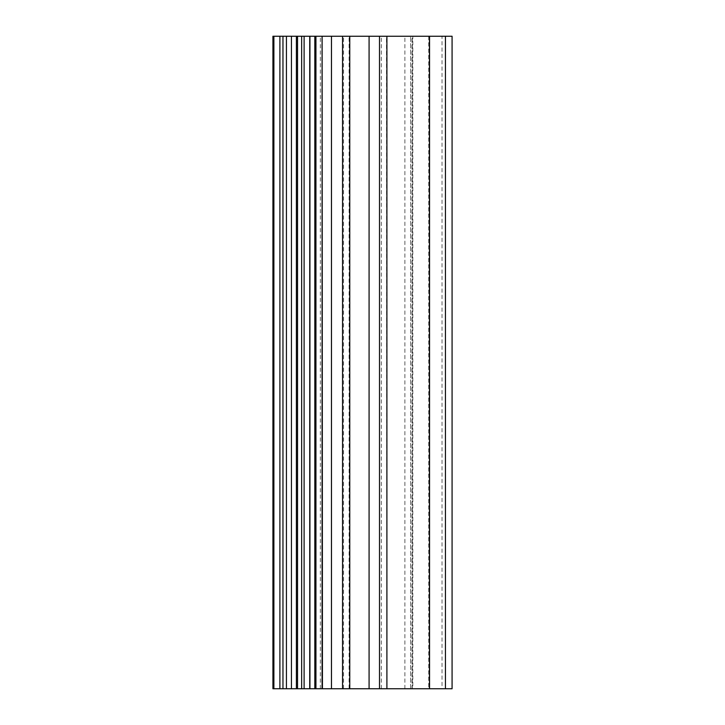<?xml version="1.0" encoding="UTF-8"?>
<svg xmlns="http://www.w3.org/2000/svg" width="725" height="725" viewBox="0 0 725 725"><rect width="100%" height="100%" fill="white"/><g stroke="black" fill="none" stroke-linecap="round" stroke-linejoin="round"><path stroke-width="0.54" stroke-dasharray="3.62 2.72" d="M349.097 36.25L343.532 36.25L349.097 36.25L349.097 688.75L349.767 688.75L343.532 688.75L349.097 688.75M452.074 688.75L452.074 36.25M386.488 36.25L381.314 36.25L386.488 36.25L386.905 688.75L381.314 688.75L386.488 688.75M381.314 688.75L381.314 36.25M451.738 688.75L442.032 688.75L442.032 36.25L429.282 36.25L429.282 688.75L410.667 688.75L412.824 688.75L412.824 36.25L321.809 36.25L321.809 688.75L274.032 688.75L274.032 36.25L272.926 36.25M429.282 36.25L412.824 36.25M343.532 688.75L343.532 36.25M451.738 36.25L442.032 36.25M442.032 688.75L429.282 688.75M320.35 688.75L320.35 36.25L274.032 36.25M274.032 688.75L272.926 688.75M412.824 688.75L412.008 688.75L412.008 36.25M320.35 36.25L321.809 36.25M321.809 688.75L412.008 688.75M404.894 688.75L404.894 36.25M428.711 36.25L428.711 688.75M410.676 688.75L410.676 36.25L410.667 688.75M412.262 688.75L412.262 36.25"/><path stroke-width="1.09" d="M315.937 688.75L314.822 688.75L314.822 36.25L315.937 36.25L315.937 688.75L322.108 688.75L322.108 36.25L322.426 688.75L331.47 688.75L331.47 36.25L349.767 36.25L349.767 688.75L445.44 688.75L445.44 36.25L452.074 36.25L452.074 688.75L445.44 688.75M349.767 36.25L386.905 36.25L386.905 688.75M304.11 688.75L296.398 688.75L296.398 36.25L304.11 36.25L304.11 688.75L309.729 688.75L309.729 36.25L304.11 36.25M314.822 688.75L309.729 688.75M309.729 36.25L314.822 36.25M296.398 36.25L291.432 36.25L291.432 688.75L296.398 688.75M309.928 688.75L309.928 36.25M291.432 688.75L279.904 688.75L279.904 36.25L291.432 36.25M322.108 36.25L315.937 36.25M279.904 36.25L273.887 36.25L273.887 688.75L279.904 688.75M273.887 36.25L272.926 36.25L272.926 688.75L273.887 688.75M331.47 688.75L349.767 688.75M322.426 36.25L331.47 36.25M369.079 36.25L369.079 688.75M386.905 36.25L429.553 36.25L429.553 688.75M429.553 36.25L445.44 36.25M301.654 36.25L301.654 688.75M297.54 36.25L297.54 688.75M309.883 688.75L309.883 36.25M286.429 36.25L286.429 688.75M282.958 36.25L282.958 688.75M379.501 36.25L379.501 688.75M342.553 36.25L342.553 688.75"/></g></svg>
